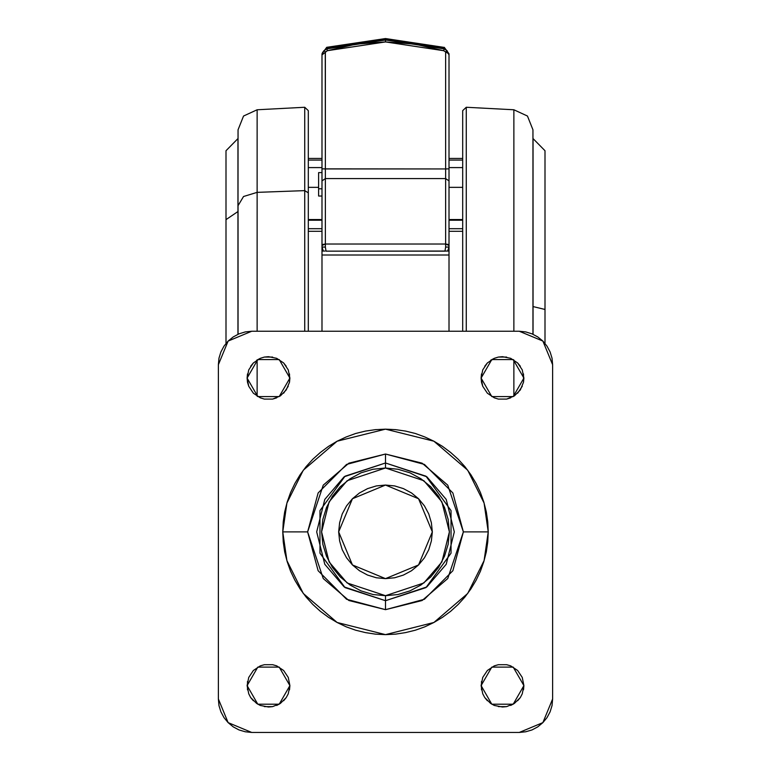 <?xml version="1.0" encoding="UTF-8"?>
<svg xmlns="http://www.w3.org/2000/svg" width="771" height="771" viewBox="0 0 771 771"><rect width="100%" height="100%" fill="white"/><g stroke="black" fill="none" stroke-linecap="round" stroke-linejoin="round"><path stroke-width="1.16" d="M463.323 531.865L488.245 531.865L463.323 531.865L452.895 570.771L424.407 599.26L385.5 609.688L346.593 599.26L318.105 570.771L307.677 531.865L282.755 531.865L307.677 531.865L323.242 485.171L348.877 463.198L385.5 454.042L422.123 463.198L447.758 485.171L463.323 531.865L447.758 578.558L422.123 600.532L385.5 609.688L348.877 600.532L323.242 578.558L307.677 531.865L318.105 492.948L346.593 464.47L385.5 454.042L424.407 464.47L452.895 492.948L463.323 531.865M385.5 467.987L385.5 463.005L385.5 467.987L347.181 480.767L329.14 501.805L321.632 531.865L329.14 561.924L347.181 582.963L385.5 595.732L385.5 600.715L385.5 595.732L423.819 582.963L441.86 561.924L449.368 531.865L441.86 501.805L423.819 480.767L385.5 467.987L373.039 469.221L361.059 472.854L350.015 478.752L340.339 486.703L332.397 496.379L326.49 507.424L322.856 519.403L321.632 531.865L322.856 544.326L326.49 556.305L332.397 567.35L340.339 577.026L350.015 584.967L361.059 590.875L373.039 594.508L385.5 595.732L397.961 594.508L409.941 590.875L420.985 584.967L430.661 577.026L438.603 567.35L444.51 556.305L448.144 544.326L449.368 531.865L448.144 519.403L444.51 507.424L438.603 496.379L430.661 486.703L420.985 478.752L409.941 472.854L397.961 469.221L385.5 467.987M304.757 331.279L304.757 107.285L304.757 331.279M257.08 192.316L257.08 331.279L257.08 109.79L257.08 192.316L243.578 196.47L238.066 205.684L238.066 334.219L238.066 205.684L243.578 196.47L257.08 192.316L304.757 190.639L257.08 192.316M257.08 359.98L257.08 396.178L257.08 359.98M447.546 251.038L448.799 248.744L449.021 245.496L448.038 244.455L445.677 244.021L449.021 245.496L449.021 180.906L445.677 178.573L325.323 178.573L325.323 51.965L323.887 50.645L321.979 54.886L327.376 50.645L326.702 47.359L326.827 48.824L323.887 50.645L325.323 51.965L327.376 50.645L356.115 44.101L385.5 41.894L385.5 39.996L385.5 41.894L443.624 50.645L444.173 48.824L385.5 39.996L326.827 48.824L327.376 50.645L385.5 41.894L414.885 44.101L443.624 50.645L447.488 52.91M318.635 172.608L318.635 196.007L318.635 188.779L321.979 188.779L318.635 188.779L318.635 172.608L321.979 172.608M532.934 130.203L532.934 334.219L532.934 129.817L527.422 116.007L513.92 109.79L513.92 331.279L513.92 109.79L466.243 107.285L466.243 331.279L466.243 107.285L462.725 110.629L462.725 331.279L462.725 111.043M513.92 396.178L513.92 359.98L513.92 396.178M449.021 53.758L449.021 54.886L448.153 53.392L445.677 51.965L447.113 50.645L449.021 54.886L449.021 168.868L449.021 54.876L447.113 50.645L445.677 51.965L445.677 168.945L449.021 168.868L449.021 180.906L449.021 168.868L445.677 168.945L445.677 244.021L445.677 178.573L449.021 180.906L449.021 247.038L445.677 247.115L449.021 247.038L447.681 251.038M444.173 48.515L385.5 39.678L326.827 48.515L326.702 47.359L385.5 38.55L444.289 47.368L444.173 48.824L447.113 50.645L444.173 48.824L443.624 50.645L445.677 51.965L445.677 178.573L325.323 178.573L325.323 168.945L445.677 168.945L321.979 168.868L321.979 245.496L325.323 244.021L322.962 244.455L321.979 245.496L322.201 248.744L323.319 251.038M321.979 251.038L321.979 254.979L449.021 254.979L449.021 331.279L449.021 254.979L321.979 254.979L321.979 251.038L324.851 251.076L321.979 251.038L321.999 247.472L321.979 250.797M321.979 254.979L321.979 331.279L321.979 254.979M449.021 254.979L449.021 251.038L446.158 251.076L449.021 251.038L449.021 254.979M449.021 245.496L449.021 251.038M488.245 531.865L484.13 503.097L467.698 470.214L433.851 441.205L385.5 429.119L337.149 441.205L303.302 470.214L286.87 503.097L282.755 531.865L286.87 560.633L303.302 593.506L337.149 622.515L385.5 634.61L433.851 622.515L467.698 593.506L484.13 560.633L488.245 531.865L487.744 521.794L486.27 511.819L483.822 502.037L480.42 492.544L476.112 483.427L470.927 474.782L464.923 466.686L458.147 459.217L450.678 452.442L442.583 446.438L433.928 441.253L424.821 436.945L415.328 433.543L405.546 431.095L395.571 429.611L385.5 429.119L375.429 429.611L365.454 431.095L355.672 433.543L346.179 436.945L337.072 441.253L328.417 446.438L320.322 452.442L312.853 459.217L306.077 466.686L300.073 474.782L294.888 483.427L290.58 492.544L287.178 502.037L284.73 511.819L283.256 521.794L282.755 531.865L283.256 541.936L284.73 551.911L287.178 561.683L290.58 571.186L294.888 580.293L300.073 588.948L306.077 597.043L312.853 604.512L320.322 611.287L328.417 617.292L337.072 622.476L346.179 626.784L355.672 630.186L365.454 632.634L375.429 634.109L385.5 634.61L395.571 634.109L405.546 632.634L415.328 630.186L424.821 626.784L433.928 622.476L442.583 617.292L450.678 611.287L458.147 604.512L464.923 597.043L470.927 588.948L476.112 580.293L480.42 571.186L483.822 561.683L486.27 551.911L487.744 541.936L488.245 531.865M385.5 463.005L426.816 476.777L446.255 499.463L454.36 531.865L446.255 564.266L426.816 586.943L385.5 600.715L344.184 586.943L324.745 564.266L316.64 531.865L324.745 499.463L344.184 476.777L385.5 463.005L345.032 476.16L320.013 510.585L320.013 553.144L345.032 587.569L385.5 600.715L425.968 587.569L450.987 553.144L450.987 510.585L425.968 476.16L385.5 463.005L385.5 454.042L385.5 463.005M385.5 578.664L352.405 564.96L338.7 531.865L352.405 498.77L385.5 485.055L352.405 498.77L338.7 531.865L352.405 564.96L385.5 578.664L418.595 564.96L432.3 531.865L418.595 498.77L385.5 485.055L418.595 498.77L432.3 531.865L418.595 564.96L385.5 578.664L376.373 577.768L367.594 575.108L359.498 570.781L352.405 564.96L346.584 557.867L342.257 549.771L339.597 540.991L338.7 531.865L339.597 522.728L342.257 513.949L346.584 505.863L352.405 498.77L359.498 492.948L367.594 488.621L376.373 485.961L385.5 485.055L394.627 485.961L403.406 488.621L411.502 492.948L418.595 498.77L424.416 505.863L428.743 513.949L431.403 522.728L432.3 531.865L431.403 540.991L428.743 549.771L424.416 557.867L418.595 564.96L411.502 570.781L403.406 575.108L394.627 577.768L385.5 578.664M544.962 150.914L544.962 343.374L544.962 309.45L533.012 306.598L533.012 138.607L544.962 150.75L544.962 309.45L533.012 306.598L533.012 334.248L532.934 138.385M523.49 689.823L523.904 685.65L513.207 704.174L491.811 704.174L481.114 685.65L491.811 667.117L513.207 667.117L523.904 685.65L522.275 677.458L517.64 670.519L510.701 665.884L506.682 664.66L498.336 664.66L494.317 665.884L487.378 670.519L482.742 677.458L481.114 685.65L482.742 693.833L484.718 697.533L490.626 703.441L494.317 705.417L502.509 707.046L506.682 706.631L514.392 703.441L520.3 697.533L522.275 693.833L523.904 685.65L522.275 677.458M289.472 382.252L289.886 378.079L279.189 396.612L257.793 396.612L247.096 378.079L257.793 359.546L279.189 359.546L289.886 378.079L288.258 369.897L283.622 362.948L276.683 358.313L268.491 356.684L264.318 357.098L260.299 358.313L253.36 362.948L248.725 369.897L247.096 378.079L247.51 382.252L248.725 386.271L253.36 393.21L260.299 397.846L264.318 399.07L272.664 399.07L280.374 395.87L286.282 389.962L289.472 382.252L289.472 373.906M523.49 382.252L523.904 378.079L513.207 396.612L491.811 396.612L481.114 378.079L491.811 359.546L513.207 359.546L523.904 378.079L522.275 369.897L517.64 362.948L510.701 358.313L502.509 356.684L498.336 357.098L494.317 358.313L487.378 362.948L482.742 369.897L481.114 378.079L481.528 382.252L482.742 386.271L487.378 393.21L494.317 397.846L498.336 399.07L506.682 399.07L514.392 395.87L520.3 389.962L523.49 382.252L523.49 373.906M289.472 689.823L289.886 685.65L279.189 704.174L257.793 704.174L247.096 685.65L257.793 667.117L279.189 667.117L289.886 685.65L288.258 677.458L283.622 670.519L276.683 665.884L272.664 664.66L264.318 664.66L260.299 665.884L253.36 670.519L248.725 677.458L247.096 685.65L248.725 693.833L250.7 697.533L256.608 703.441L260.299 705.417L268.491 707.046L272.664 706.631L280.374 703.441L286.282 697.533L288.258 693.833L289.886 685.65L288.258 677.458M308.275 110.995L308.275 192.875L304.757 190.639L308.275 192.875L308.275 331.279L308.275 110.629L304.757 107.285L257.08 109.79L243.578 116.007L238.066 129.817L237.988 334.248L237.988 211.553L226.038 219.658L226.038 150.75L237.988 138.607L237.988 211.553L226.038 219.658L226.038 343.374L226.038 150.943M552.653 699.018L542.861 722.658L519.22 732.45L251.78 732.45L228.139 722.658L218.347 699.018L218.347 364.712L228.139 341.071L251.78 331.279L519.22 331.279L542.861 341.071L552.653 364.712L552.653 699.018L552.017 705.542L550.108 711.816L547.024 717.589L542.861 722.658L537.801 726.812L532.019 729.906L525.745 731.804L519.22 732.45L251.78 732.45L245.255 731.804L238.981 729.906L233.199 726.812L228.139 722.658L223.976 717.589L220.891 711.816L218.983 705.542L218.347 699.018L218.347 364.712L218.983 358.187L220.891 351.913L223.976 346.131L228.139 341.071L233.199 336.908L238.981 333.824L245.255 331.915L251.78 331.279L519.22 331.279L525.745 331.915L532.019 333.824L537.801 336.908L542.861 341.071L547.024 346.131L550.108 351.913L552.017 358.187L552.653 364.712L552.653 699.018M321.979 54.664L321.979 180.906L325.323 178.573L321.979 180.906L321.979 247.038L325.323 247.115L325.323 244.021L445.677 244.021L445.677 247.115L445.677 244.021L325.323 244.021L325.323 178.573L325.323 247.115L321.979 247.038L323.309 251.028M308.275 110.629L308.275 147.406M385.5 609.688L385.5 600.715L385.5 609.688M251.78 732.45L245.255 731.804M220.891 351.913L223.976 346.131M228.139 341.071L233.199 336.908L238.981 333.824L245.255 331.915M519.22 331.279L525.745 331.915M550.108 711.816L547.024 717.589M542.861 722.658L537.801 726.812L532.019 729.906L525.745 731.804M517.64 670.519L510.701 665.884L506.682 664.66L498.336 664.66L494.317 665.884M487.378 670.519L482.742 677.458M481.528 681.468L481.528 689.823M484.718 697.533L487.378 700.772M498.336 706.631L506.682 706.631M510.701 705.417L514.392 703.441M517.64 700.772L520.3 697.533M286.282 366.196L283.622 362.948M272.664 357.098L264.318 357.098M260.299 358.313L256.608 360.288M253.36 362.948L250.7 366.196M247.51 373.906L247.096 378.079L248.725 386.271M253.36 393.21L260.299 397.846L264.318 399.07L272.664 399.07L276.683 397.846M283.622 393.21L288.258 386.271M520.3 366.196L517.64 362.948M506.682 357.098L498.336 357.098M494.317 358.313L490.626 360.288M487.378 362.948L484.718 366.196M481.528 373.906L481.114 378.079L482.742 386.271M487.378 393.21L494.317 397.846L498.336 399.07L506.682 399.07L510.701 397.846M517.64 393.21L522.275 386.271M283.622 670.519L276.683 665.884L272.664 664.66L264.318 664.66L260.299 665.884M253.36 670.519L248.725 677.458M247.51 681.468L247.51 689.823M250.7 697.533L253.36 700.772M264.318 706.631L272.664 706.631M276.683 705.417L280.374 703.441M283.622 700.772L286.282 697.533M449.021 158.441L462.725 158.441L449.021 158.441M449.021 167.635L462.725 167.635L449.021 167.635M462.725 228.698L449.021 228.698L462.725 228.698M462.725 220.198L449.021 220.198L462.725 220.198M462.725 219.87L449.021 219.87L462.725 219.87M308.275 220.198L321.979 220.198L308.275 220.198M321.979 219.87L308.275 219.87L321.979 219.87M308.275 228.698L321.979 228.698L308.275 228.698M449.021 54.886L449.021 53.96M326.827 48.824L385.5 39.996L444.173 48.824L444.298 47.359L449.021 53.748M322.847 53.392L321.979 54.886L322.48 52.679L323.887 50.645M321.979 53.758L321.979 168.868L325.323 168.945L325.304 51.975M325.998 251.105L325.323 247.115L325.998 251.105L445.002 251.105L445.677 247.115L445.002 251.105L446.158 251.076L325.998 251.105M449.021 231.329L462.725 231.329L449.021 231.329M321.979 245.496L321.979 247.472M449.021 247.472L449.021 250.797M462.725 160.069L449.021 160.069L462.725 160.069M321.979 231.329L308.275 231.329L321.979 231.329M308.275 160.069L321.979 160.069L308.275 160.069M462.725 187.314L449.021 187.314L462.725 187.314M321.979 167.635L308.275 167.635L321.979 167.635M308.275 187.314L318.635 187.314L308.275 187.314M321.979 196.007L318.635 196.007M462.725 219.59L449.021 219.59M308.275 219.59L321.979 219.59M326.702 47.359L321.979 53.748M321.979 158.441L308.275 158.441"/></g></svg>
